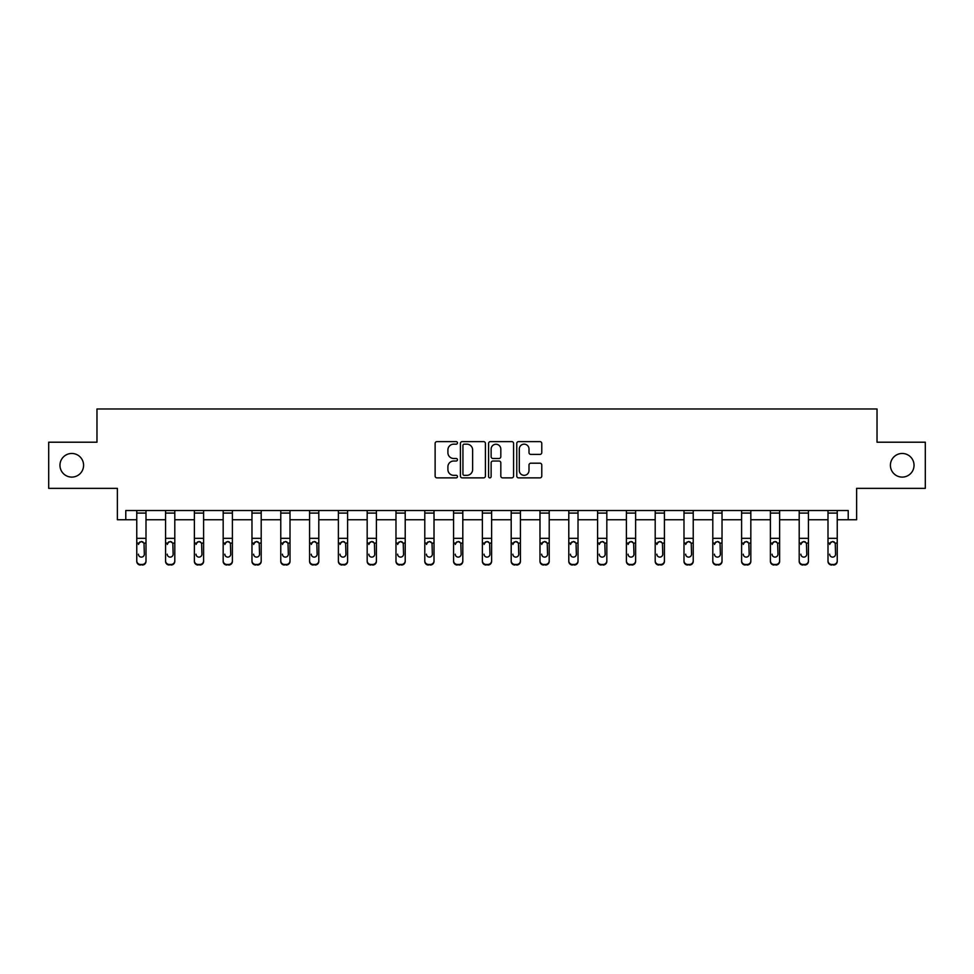 <?xml version="1.0" encoding="UTF-8"?>
<svg xmlns="http://www.w3.org/2000/svg" width="974" height="974" viewBox="0 0 974 974"><rect width="100%" height="100%" fill="white"/><g stroke="black" fill="none" stroke-linecap="round" stroke-linejoin="round"><path stroke-width="1.46" d="M890.406 465.292A11.822 11.822 0 0 0 902.216 477.102A11.822 11.822 0 0 0 914.038 465.292A11.822 11.822 0 0 0 902.216 453.47A11.822 11.822 0 0 0 890.406 465.292M59.962 465.292A11.822 11.822 0 0 0 71.784 477.102A11.822 11.822 0 0 0 83.594 465.292A11.822 11.822 0 0 0 71.784 453.47A11.822 11.822 0 0 0 59.962 465.292M457.463 442.89A1.266 1.266 0 0 0 456.197 441.624L436.936 441.624A1.814 1.814 0 0 0 435.122 443.438L435.122 476.055A1.814 1.814 0 0 0 436.936 477.869L456.197 477.869A1.266 1.266 0 0 0 457.463 476.603A1.266 1.266 0 0 0 456.197 475.336L453.701 475.336A5.795 5.795 0 0 1 447.906 469.541L447.906 466.814A5.795 5.795 0 0 1 453.701 461.019L456.197 461.019A1.266 1.266 0 0 0 457.463 459.752A1.266 1.266 0 0 0 456.197 458.486L453.701 458.486A5.795 5.795 0 0 1 447.906 452.679L447.906 449.964A5.795 5.795 0 0 1 453.701 444.168L456.197 444.168A1.266 1.266 0 0 0 457.463 442.89M125.78 519.751L125.78 510.522L848.22 510.522L848.22 519.751L856.621 519.751L856.621 488.364L925.3 488.364L925.3 442.208L877.026 442.208L877.026 408.983L96.974 408.983L96.974 442.208L48.7 442.208L48.7 488.364L117.379 488.364L117.379 519.751L136.762 519.751M539.961 454.408A1.814 1.814 0 0 0 541.775 452.593L541.775 443.438A1.814 1.814 0 0 0 539.961 441.624L518.582 441.624A1.814 1.814 0 0 0 516.768 443.438L516.768 476.055A1.814 1.814 0 0 0 518.582 477.869L539.961 477.869A1.814 1.814 0 0 0 541.775 476.055L541.775 465A1.814 1.814 0 0 0 539.961 463.198L530.806 463.198A1.814 1.814 0 0 0 529.004 465L529.004 470.491A4.846 4.846 0 0 1 524.146 475.336A4.846 4.846 0 0 1 519.3 470.491L519.3 449.014A4.846 4.846 0 0 1 524.146 444.168A4.846 4.846 0 0 1 529.004 449.014L529.004 452.593A1.814 1.814 0 0 0 530.806 454.408L539.961 454.408M485.417 443.438A1.814 1.814 0 0 0 483.603 441.624L462.224 441.624A1.814 1.814 0 0 0 460.41 443.438L460.41 476.055A1.814 1.814 0 0 0 462.224 477.869L483.603 477.869A1.814 1.814 0 0 0 485.417 476.055L485.417 443.438M490.397 441.624L511.776 441.624A1.814 1.814 0 0 1 513.59 443.438L513.59 476.055A1.814 1.814 0 0 1 511.776 477.869L502.633 477.869A1.814 1.814 0 0 1 500.819 476.055L500.819 462.833A1.814 1.814 0 0 0 499.005 461.019L492.929 461.019A1.814 1.814 0 0 0 491.127 462.833L491.127 476.603A1.266 1.266 0 0 1 489.849 477.869A1.266 1.266 0 0 1 488.583 476.603L488.583 443.438A1.814 1.814 0 0 1 490.397 441.624M146.003 519.751L165.568 519.751M174.796 519.751L194.374 519.751M203.603 519.751L223.168 519.751M232.396 519.751L251.974 519.751M261.202 519.751L280.768 519.751M290.008 519.751L309.574 519.751M318.802 519.751L338.38 519.751M347.608 519.751L367.174 519.751M376.414 519.751L395.98 519.751M405.208 519.751L424.786 519.751M434.014 519.751L453.58 519.751M462.808 519.751L482.386 519.751M491.614 519.751L511.192 519.751M520.42 519.751L539.986 519.751M549.214 519.751L568.792 519.751M578.02 519.751L597.586 519.751M606.826 519.751L626.392 519.751M635.62 519.751L655.198 519.751M664.426 519.751L683.991 519.751M693.232 519.751L712.798 519.751M722.026 519.751L741.604 519.751M750.832 519.751L770.397 519.751M779.626 519.751L799.204 519.751M808.432 519.751L827.997 519.751M837.238 519.751L848.22 519.751M464.208 444.168A1.266 1.266 0 0 0 462.942 445.435L462.942 474.07A1.266 1.266 0 0 0 464.208 475.336L466.838 475.336A5.795 5.795 0 0 0 472.633 469.541L472.633 449.964A5.795 5.795 0 0 0 466.838 444.168L464.208 444.168M500.819 449.099A4.846 4.846 0 0 0 495.973 444.254A4.846 4.846 0 0 0 491.127 449.099L491.127 456.672A1.814 1.814 0 0 0 492.929 458.486L499.005 458.486A1.814 1.814 0 0 0 500.819 456.672L500.819 449.099M136.762 543.675L136.762 560.781A3.689 3.665 0 0 0 140.463 564.445L142.301 564.445A3.689 3.665 0 0 0 146.003 560.781L146.003 561.365A3.689 3.665 180 0 1 142.301 565.017L142.301 564.445M138.43 554.766L138.43 554.182A2.959 2.934 180 0 0 141.376 557.116A2.959 2.934 180 0 0 144.335 554.182A2.959 2.934 180 0 1 141.376 557.116M139.842 541.934L138.43 544.466L138.758 543.102L141.376 541.495L144.006 543.102L144.335 554.182M142.922 541.921L141.376 541.495M146.003 510.522L146.003 561.365M136.762 510.522L136.762 560.781M140.463 564.445L142.301 565.017M140.463 565.017A3.689 3.665 180 0 1 136.762 561.365M165.568 543.675L165.568 560.781A3.689 3.665 0 0 0 169.257 564.445L171.107 564.445A3.689 3.665 0 0 0 174.796 560.781L174.796 561.365A3.689 3.665 180 0 1 171.107 565.017L171.107 564.445M167.224 554.766L167.224 554.182A2.959 2.934 180 0 0 170.182 557.116A2.959 2.934 180 0 0 173.141 554.182A2.959 2.934 180 0 1 170.182 557.116M168.636 541.934L167.224 544.466L167.552 543.102L170.182 541.495L172.812 543.102L173.141 554.182M171.716 541.921L170.182 541.495M194.374 543.675L194.374 560.781A3.689 3.665 0 0 0 198.063 564.445L199.913 564.445A3.689 3.665 0 0 0 203.603 560.781L203.603 561.365A3.689 3.665 180 0 1 199.913 565.017L199.913 564.445M196.03 554.766L196.03 554.182A2.959 2.934 180 0 0 198.988 557.116A2.959 2.934 180 0 0 201.935 554.182A2.959 2.934 180 0 1 198.988 557.116M197.442 541.934L196.03 544.466L196.358 543.102L198.988 541.495L201.606 543.102L201.935 554.182M200.522 541.921L198.988 541.495M174.796 510.522L174.796 561.365M165.568 510.522L165.568 560.781M169.257 564.445L171.107 565.017M169.257 565.017A3.689 3.665 180 0 1 165.568 561.365M203.603 510.522L203.603 561.365M194.374 510.522L194.374 560.781M198.063 564.445L199.913 565.017M198.063 565.017A3.689 3.665 180 0 1 194.374 561.365M223.168 543.675L223.168 560.781A3.689 3.665 0 0 0 226.869 564.445L228.707 564.445A3.689 3.665 0 0 0 232.396 560.781L232.396 561.365A3.689 3.665 180 0 1 228.707 565.017L228.707 564.445M224.836 554.766L224.836 554.182A2.959 2.934 180 0 0 227.782 557.116A2.959 2.934 180 0 0 230.741 554.182A2.959 2.934 180 0 1 227.782 557.116M226.248 541.934L224.836 544.466L225.164 543.102L227.782 541.495L230.412 543.102L230.741 554.182M229.328 541.921L227.782 541.495M232.396 510.522L232.396 561.365M223.168 510.522L223.168 560.781M226.869 564.445L228.707 565.017M226.869 565.017A3.689 3.665 180 0 1 223.168 561.365M251.974 543.675L251.974 560.781A3.689 3.665 0 0 0 255.663 564.445L257.513 564.445A3.689 3.665 0 0 0 261.202 560.781L261.202 561.365A3.689 3.665 180 0 1 257.513 565.017L257.513 564.445M253.63 554.766L253.63 554.182A2.959 2.934 180 0 0 256.588 557.116A2.959 2.934 180 0 0 259.547 554.182A2.959 2.934 180 0 1 256.588 557.116M255.042 541.934L253.63 544.466L253.958 543.102L256.588 541.495L259.218 543.102L259.547 554.182M258.122 541.921L256.588 541.495M261.202 510.522L261.202 561.365M251.974 510.522L251.974 560.781M255.663 564.445L257.513 565.017M255.663 565.017A3.689 3.665 180 0 1 251.974 561.365M280.768 543.675L280.768 560.781A3.689 3.665 0 0 0 284.469 564.445L286.307 564.445A3.689 3.665 0 0 0 290.008 560.781L290.008 561.365A3.689 3.665 180 0 1 286.307 565.017L286.307 564.445M282.436 554.766L282.436 554.182A2.959 2.934 180 0 0 285.394 557.116A2.959 2.934 180 0 0 288.341 554.182A2.959 2.934 180 0 1 285.394 557.116M283.848 541.934L282.436 544.466L282.764 543.102L285.394 541.495L288.012 543.102L288.341 554.182M286.928 541.921L285.394 541.495M290.008 510.522L290.008 561.365M280.768 510.522L280.768 560.781M284.469 564.445L286.307 565.017M284.469 565.017A3.689 3.665 180 0 1 280.768 561.365M309.574 543.675L309.574 560.781A3.689 3.665 0 0 0 313.263 564.445L315.113 564.445A3.689 3.665 0 0 0 318.802 560.781L318.802 561.365A3.689 3.665 180 0 1 315.113 565.017L315.113 564.445M311.242 554.766L311.242 554.182A2.959 2.934 180 0 0 314.188 557.116A2.959 2.934 180 0 0 317.147 554.182A2.959 2.934 180 0 1 314.188 557.116M312.654 541.934L311.242 544.466L311.558 543.102L314.188 541.495L316.818 543.102L317.147 554.182M315.734 541.921L314.188 541.495M318.802 510.522L318.802 561.365M309.574 510.522L309.574 560.781M313.263 564.445L315.113 565.017M313.263 565.017A3.689 3.665 180 0 1 309.574 561.365M338.38 543.675L338.38 560.781A3.689 3.665 0 0 0 342.069 564.445L343.919 564.445A3.689 3.665 0 0 0 347.608 560.781L347.608 561.365A3.689 3.665 180 0 1 343.919 565.017L343.919 564.445M340.036 554.766L340.036 554.182A2.959 2.934 180 0 0 342.994 557.116A2.959 2.934 180 0 0 345.94 554.182A2.959 2.934 180 0 1 342.994 557.116M341.448 541.934L340.036 544.466L340.364 543.102L342.994 541.495L345.624 543.102L345.94 554.182M344.528 541.921L342.994 541.495M347.608 510.522L347.608 561.365M338.38 510.522L338.38 560.781M342.069 564.445L343.919 565.017M342.069 565.017A3.689 3.665 180 0 1 338.38 561.365M367.174 543.675L367.174 560.781A3.689 3.665 0 0 0 370.875 564.445L372.713 564.445A3.689 3.665 0 0 0 376.414 560.781L376.414 561.365A3.689 3.665 180 0 1 372.713 565.017L372.713 564.445M368.842 554.766L368.842 554.182A2.959 2.934 180 0 0 371.788 557.116A2.959 2.934 180 0 0 374.747 554.182A2.959 2.934 180 0 1 371.788 557.116M370.254 541.934L368.842 544.466L369.17 543.102L371.788 541.495L374.418 543.102L374.747 554.182M373.334 541.921L371.788 541.495M376.414 510.522L376.414 561.365M367.174 510.522L367.174 560.781M370.875 564.445L372.713 565.017M370.875 565.017A3.689 3.665 180 0 1 367.174 561.365M395.98 543.675L395.98 560.781A3.689 3.665 0 0 0 399.669 564.445L401.519 564.445A3.689 3.665 0 0 0 405.208 560.781L405.208 561.365A3.689 3.665 180 0 1 401.519 565.017L401.519 564.445M397.636 554.766L397.636 554.182A2.959 2.934 180 0 0 400.594 557.116A2.959 2.934 180 0 0 403.553 554.182A2.959 2.934 180 0 1 400.594 557.116M399.06 541.934L397.636 544.466L397.964 543.102L400.594 541.495L403.224 543.102L403.553 554.182M402.128 541.921L400.594 541.495M405.208 510.522L405.208 561.365M395.98 510.522L395.98 560.781M399.669 564.445L401.519 565.017M399.669 565.017A3.689 3.665 180 0 1 395.98 561.365M424.786 543.675L424.786 560.781A3.689 3.665 0 0 0 428.475 564.445L430.325 564.445A3.689 3.665 0 0 0 434.014 560.781L434.014 561.365A3.689 3.665 180 0 1 430.325 565.017L430.325 564.445M426.442 554.766L426.442 554.182A2.959 2.934 180 0 0 429.4 557.116A2.959 2.934 180 0 0 432.346 554.182A2.959 2.934 180 0 1 429.4 557.116M427.854 541.934L426.442 544.466L426.77 543.102L429.4 541.495L432.03 543.102L432.346 554.182M430.934 541.921L429.4 541.495M434.014 510.522L434.014 561.365M424.786 510.522L424.786 560.781M428.475 564.445L430.325 565.017M428.475 565.017A3.689 3.665 180 0 1 424.786 561.365M453.58 543.675L453.58 560.781A3.689 3.665 0 0 0 457.281 564.445L459.119 564.445A3.689 3.665 0 0 0 462.808 560.781L462.808 561.365A3.689 3.665 180 0 1 459.119 565.017L459.119 564.445M455.248 554.766L455.248 554.182A2.959 2.934 180 0 0 458.194 557.116A2.959 2.934 180 0 0 461.152 554.182A2.959 2.934 180 0 1 458.194 557.116M456.66 541.934L455.248 544.466L455.576 543.102L458.194 541.495L460.824 543.102L461.152 554.182M459.74 541.921L458.194 541.495M462.808 510.522L462.808 561.365M453.58 510.522L453.58 560.781M457.281 564.445L459.119 565.017M457.281 565.017A3.689 3.665 180 0 1 453.58 561.365M482.386 543.675L482.386 560.781A3.689 3.665 0 0 0 486.075 564.445L487.925 564.445A3.689 3.665 0 0 0 491.614 560.781L491.614 561.365A3.689 3.665 180 0 1 487.925 565.017L487.925 564.445M484.041 554.766L484.041 554.182A2.959 2.934 180 0 0 487 557.116A2.959 2.934 180 0 0 489.959 554.182A2.959 2.934 180 0 1 487 557.116M485.454 541.934L484.041 544.466L484.37 543.102L487 541.495L489.63 543.102L489.959 554.182M488.534 541.921L487 541.495M491.614 510.522L491.614 560.781M482.386 510.522L482.386 560.781M486.075 564.445L487.925 565.017M486.075 565.017A3.689 3.665 180 0 1 482.386 561.365M511.192 543.675L511.192 560.781A3.689 3.665 0 0 0 514.881 564.445L516.719 564.445A3.689 3.665 0 0 0 520.42 560.781L520.42 561.365A3.689 3.665 180 0 1 516.719 565.017L516.719 564.445M512.848 554.766L512.848 554.182A2.959 2.934 180 0 0 515.806 557.116A2.959 2.934 180 0 0 518.752 554.182A2.959 2.934 180 0 1 515.806 557.116M514.26 541.934L512.848 544.466L513.176 543.102L515.806 541.495L518.424 543.102L518.752 554.182M517.34 541.921L515.806 541.495M520.42 510.522L520.42 560.781M511.192 510.522L511.192 560.781M514.881 564.445L516.719 565.017M514.881 565.017A3.689 3.665 180 0 1 511.192 561.365M539.986 543.675L539.986 560.781A3.689 3.665 0 0 0 543.675 564.445L545.525 564.445A3.689 3.665 0 0 0 549.214 560.781L549.214 561.365A3.689 3.665 180 0 1 545.525 565.017L545.525 564.445M541.654 554.766L541.654 554.182A2.959 2.934 180 0 0 544.6 557.116A2.959 2.934 180 0 0 547.558 554.182A2.959 2.934 180 0 1 544.6 557.116M543.066 541.934L541.654 544.466L541.97 543.102L544.6 541.495L547.23 543.102L547.558 554.182M546.146 541.921L544.6 541.495M549.214 510.522L549.214 560.781M539.986 510.522L539.986 560.781M543.675 564.445L545.525 565.017M543.675 565.017A3.689 3.665 180 0 1 539.986 561.365M568.792 543.675L568.792 560.781A3.689 3.665 0 0 0 572.481 564.445L574.331 564.445A3.689 3.665 0 0 0 578.02 560.781L578.02 561.365A3.689 3.665 180 0 1 574.331 565.017L574.331 564.445M570.447 554.766L570.447 554.182A2.959 2.934 180 0 0 573.406 557.116A2.959 2.934 180 0 0 576.365 554.182A2.959 2.934 180 0 1 573.406 557.116M571.86 541.934L570.447 544.466L570.776 543.102L573.406 541.495L576.036 543.102L576.365 554.182M574.94 541.921L573.406 541.495M578.02 510.522L578.02 560.781M568.792 510.522L568.792 560.781M572.481 564.445L574.331 565.017M572.481 565.017A3.689 3.665 180 0 1 568.792 561.365M597.586 543.675L597.586 560.781A3.689 3.665 0 0 0 601.287 564.445L603.125 564.445A3.689 3.665 0 0 0 606.826 560.781L606.826 561.365A3.689 3.665 180 0 1 603.125 565.017L603.125 564.445M599.254 554.766L599.254 554.182A2.959 2.934 180 0 0 602.212 557.116A2.959 2.934 180 0 0 605.158 554.182A2.959 2.934 180 0 1 602.212 557.116M600.666 541.934L599.254 544.466L599.582 543.102L602.212 541.495L604.83 543.102L605.158 554.182M603.746 541.921L602.212 541.495M606.826 510.522L606.826 560.781M597.586 510.522L597.586 560.781M601.287 564.445L603.125 565.017M601.287 565.017A3.689 3.665 180 0 1 597.586 561.365M626.392 543.675L626.392 560.781A3.689 3.665 0 0 0 630.081 564.445L631.931 564.445A3.689 3.665 0 0 0 635.62 560.781L635.62 561.365A3.689 3.665 180 0 1 631.931 565.017L631.931 564.445M628.06 554.766L628.06 554.182A2.959 2.934 180 0 0 631.006 557.116A2.959 2.934 180 0 0 633.964 554.182A2.959 2.934 180 0 1 631.006 557.116M629.472 541.934L628.06 544.466L628.376 543.102L631.006 541.495L633.636 543.102L633.964 554.182M632.54 541.921L631.006 541.495M635.62 510.522L635.62 560.781M626.392 510.522L626.392 560.781M630.081 564.445L631.931 565.017M630.081 565.017A3.689 3.665 180 0 1 626.392 561.365M655.198 543.675L655.198 560.781A3.689 3.665 0 0 0 658.887 564.445L660.737 564.445A3.689 3.665 0 0 0 664.426 560.781L664.426 561.365A3.689 3.665 180 0 1 660.737 565.017L660.737 564.445M656.853 554.766L656.853 554.182A2.959 2.934 180 0 0 659.812 557.116A2.959 2.934 180 0 0 662.758 554.182A2.959 2.934 180 0 1 659.812 557.116M658.266 541.934L656.853 544.466L657.182 543.102L659.812 541.495L662.442 543.102L662.758 554.182M661.346 541.921L659.812 541.495M664.426 510.522L664.426 560.781M655.198 510.522L655.198 560.781M658.887 564.445L660.737 565.017M658.887 565.017A3.689 3.665 180 0 1 655.198 561.365M683.991 543.675L683.991 560.781A3.689 3.665 0 0 0 687.693 564.445L689.531 564.445A3.689 3.665 0 0 0 693.232 560.781L693.232 561.365A3.689 3.665 180 0 1 689.531 565.017L689.531 564.445M685.659 554.766L685.659 554.182A2.959 2.934 180 0 0 688.606 557.116A2.959 2.934 180 0 0 691.564 554.182A2.959 2.934 180 0 1 688.606 557.116M687.072 541.934L685.659 544.466L685.988 543.102L688.606 541.495L691.236 543.102L691.564 554.182M690.152 541.921L688.606 541.495M693.232 510.522L693.232 560.781M683.991 510.522L683.991 560.781M687.693 564.445L689.531 565.017M687.693 565.017A3.689 3.665 180 0 1 683.991 561.365M712.798 543.675L712.798 560.781A3.689 3.665 0 0 0 716.487 564.445L718.337 564.445A3.689 3.665 0 0 0 722.026 560.781L722.026 561.365A3.689 3.665 180 0 1 718.337 565.017L718.337 564.445M714.453 554.766L714.453 554.182A2.959 2.934 180 0 0 717.412 557.116A2.959 2.934 180 0 0 720.37 554.182A2.959 2.934 180 0 1 717.412 557.116M715.866 541.934L714.453 544.466L714.782 543.102L717.412 541.495L720.042 543.102L720.37 554.182M718.946 541.921L717.412 541.495M722.026 510.522L722.026 560.781M712.798 510.522L712.798 560.781M716.487 564.445L718.337 565.017M716.487 565.017A3.689 3.665 180 0 1 712.798 561.365M741.604 543.675L741.604 560.781A3.689 3.665 0 0 0 745.293 564.445L747.131 564.445A3.689 3.665 0 0 0 750.832 560.781L750.832 561.365A3.689 3.665 180 0 1 747.131 565.017L747.131 564.445M743.259 554.766L743.259 554.182A2.959 2.934 180 0 0 746.218 557.116A2.959 2.934 180 0 0 749.164 554.182A2.959 2.934 180 0 1 746.218 557.116M744.672 541.934L743.259 544.466L743.588 543.102L746.218 541.495L748.836 543.102L749.164 554.182M747.752 541.921L746.218 541.495M750.832 510.522L750.832 561.365M741.604 510.522L741.604 560.781M745.293 564.445L747.131 565.017M745.293 565.017A3.689 3.665 180 0 1 741.604 561.365M770.397 543.675L770.397 560.781A3.689 3.665 0 0 0 774.087 564.445L775.937 564.445A3.689 3.665 0 0 0 779.626 560.781L779.626 561.365A3.689 3.665 180 0 1 775.937 565.017L775.937 564.445M772.065 554.766L772.065 554.182A2.959 2.934 180 0 0 775.012 557.116A2.959 2.934 180 0 0 777.97 554.182A2.959 2.934 180 0 1 775.012 557.116M773.478 541.934L772.065 544.466L772.394 543.102L775.012 541.495L777.642 543.102L777.97 554.182M776.558 541.921L775.012 541.495M779.626 510.522L779.626 560.781M770.397 510.522L770.397 560.781M774.087 564.445L775.937 565.017M774.087 565.017A3.689 3.665 180 0 1 770.397 561.365M799.204 543.675L799.204 560.781A3.689 3.665 0 0 0 802.893 564.445L804.743 564.445A3.689 3.665 0 0 0 808.432 560.781L808.432 561.365A3.689 3.665 180 0 1 804.743 565.017L804.743 564.445M800.859 554.766L800.859 554.182A2.959 2.934 180 0 0 803.818 557.116A2.959 2.934 180 0 0 806.776 554.182A2.959 2.934 180 0 1 803.818 557.116M802.272 541.934L800.859 544.466L801.188 543.102L803.818 541.495L806.448 543.102L806.776 554.182M805.352 541.921L803.818 541.495M808.432 510.522L808.432 561.365M799.204 510.522L799.204 560.781M802.893 564.445L804.743 565.017M802.893 565.017A3.689 3.665 180 0 1 799.204 561.365M827.997 543.675L827.997 560.781A3.689 3.665 0 0 0 831.699 564.445L833.537 564.445A3.689 3.665 0 0 0 837.238 560.781L837.238 561.365A3.689 3.665 180 0 1 833.537 565.017L833.537 564.445M829.665 554.766L829.665 554.182A2.959 2.934 180 0 0 832.624 557.116A2.959 2.934 180 0 0 835.57 554.182A2.959 2.934 180 0 1 832.624 557.116M831.078 541.934L829.665 544.466L829.994 543.102L832.624 541.495L835.242 543.102L835.57 554.182M834.158 541.921L832.624 541.495M837.238 510.522L837.238 560.781M827.997 510.522L827.997 560.781M831.699 564.445L833.537 565.017M831.699 565.017A3.689 3.665 180 0 1 827.997 561.365M136.762 510.559L146.003 510.559M144.006 543.102L146.003 543.102M136.762 543.102L138.758 543.102M136.762 538.33L146.003 538.33M136.762 513.091L146.003 513.091M165.568 510.559L174.796 510.559M172.812 543.102L174.796 543.102M165.568 543.102L167.552 543.102M165.568 538.33L174.796 538.33M165.568 513.091L174.796 513.091M194.374 510.559L203.603 510.559M201.606 543.102L203.603 543.102M194.374 543.102L196.358 543.102M194.374 538.33L203.603 538.33M194.374 513.091L203.603 513.091M223.168 510.559L232.396 510.559M230.412 543.102L232.396 543.102M223.168 543.102L225.164 543.102M223.168 538.33L232.396 538.33M223.168 513.091L232.396 513.091M251.974 510.559L261.202 510.559M259.218 543.102L261.202 543.102M251.974 543.102L253.958 543.102M251.974 538.33L261.202 538.33M251.974 513.091L261.202 513.091M280.768 510.559L290.008 510.559M288.012 543.102L290.008 543.102M280.768 543.102L282.764 543.102M280.768 538.33L290.008 538.33M280.768 513.091L290.008 513.091M309.574 510.559L318.802 510.559M316.818 543.102L318.802 543.102M309.574 543.102L311.558 543.102M309.574 538.33L318.802 538.33M309.574 513.091L318.802 513.091M338.38 510.559L347.608 510.559M345.624 543.102L347.608 543.102M338.38 543.102L340.364 543.102M338.38 538.33L347.608 538.33M338.38 513.091L347.608 513.091M367.174 510.559L376.414 510.559M374.418 543.102L376.414 543.102M367.174 543.102L369.17 543.102M367.174 538.33L376.414 538.33M367.174 513.091L376.414 513.091M395.98 510.559L405.208 510.559M403.224 543.102L405.208 543.102M395.98 543.102L397.964 543.102M395.98 538.33L405.208 538.33M395.98 513.091L405.208 513.091M424.786 510.559L434.014 510.559M432.03 543.102L434.014 543.102M424.786 543.102L426.77 543.102M424.786 538.33L434.014 538.33M424.786 513.091L434.014 513.091M453.58 510.559L462.808 510.559M460.824 543.102L462.808 543.102M453.58 543.102L455.576 543.102M453.58 538.33L462.808 538.33M453.58 513.091L462.808 513.091M482.386 510.559L491.614 510.559M489.63 543.102L491.614 543.102M482.386 543.102L484.37 543.102M482.386 538.33L491.614 538.33M482.386 513.091L491.614 513.091M511.192 510.559L520.42 510.559M518.424 543.102L520.42 543.102M511.192 543.102L513.176 543.102M511.192 538.33L520.42 538.33M511.192 513.091L520.42 513.091M539.986 510.559L549.214 510.559M547.23 543.102L549.214 543.102M539.986 543.102L541.97 543.102M539.986 538.33L549.214 538.33M539.986 513.091L549.214 513.091M568.792 510.559L578.02 510.559M576.036 543.102L578.02 543.102M568.792 543.102L570.776 543.102M568.792 538.33L578.02 538.33M568.792 513.091L578.02 513.091M597.586 510.559L606.826 510.559M604.83 543.102L606.826 543.102M597.586 543.102L599.582 543.102M597.586 538.33L606.826 538.33M597.586 513.091L606.826 513.091M626.392 510.559L635.62 510.559M633.636 543.102L635.62 543.102M626.392 543.102L628.376 543.102M626.392 538.33L635.62 538.33M626.392 513.091L635.62 513.091M655.198 510.559L664.426 510.559M662.442 543.102L664.426 543.102M655.198 543.102L657.182 543.102M655.198 538.33L664.426 538.33M655.198 513.091L664.426 513.091M683.991 510.559L693.232 510.559M691.236 543.102L693.232 543.102M683.991 543.102L685.988 543.102M683.991 538.33L693.232 538.33M683.991 513.091L693.232 513.091M712.798 510.559L722.026 510.559M720.042 543.102L722.026 543.102M712.798 543.102L714.782 543.102M712.798 538.33L722.026 538.33M712.798 513.091L722.026 513.091M741.604 510.559L750.832 510.559M748.836 543.102L750.832 543.102M741.604 543.102L743.588 543.102M741.604 538.33L750.832 538.33M741.604 513.091L750.832 513.091M770.397 510.559L779.626 510.559M777.642 543.102L779.626 543.102M770.397 543.102L772.394 543.102M770.397 538.33L779.626 538.33M770.397 513.091L779.626 513.091M799.204 510.559L808.432 510.559M806.448 543.102L808.432 543.102M799.204 543.102L801.188 543.102M799.204 538.33L808.432 538.33M799.204 513.091L808.432 513.091M827.997 510.559L837.238 510.559M835.242 543.102L837.238 543.102M827.997 543.102L829.994 543.102M827.997 538.33L837.238 538.33M827.997 513.091L837.238 513.091"/></g></svg>
